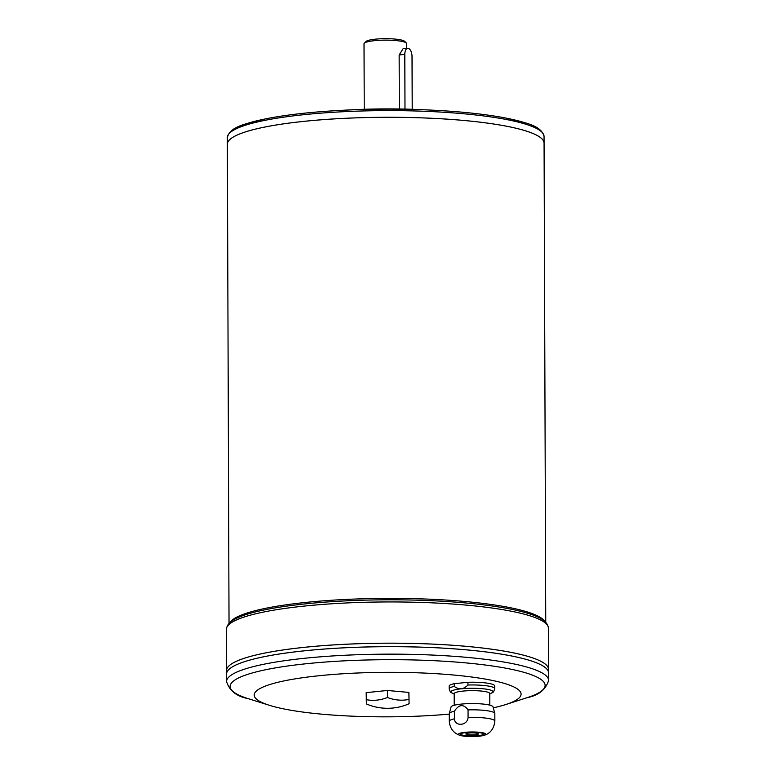 <?xml version="1.0" encoding="UTF-8"?>
<svg xmlns="http://www.w3.org/2000/svg" width="775" height="775" viewBox="0 0 775 775"><rect width="100%" height="100%" fill="white"/><g stroke="black" fill="none" stroke-linecap="round" stroke-linejoin="round"><path stroke-width="1.16" d="M406.739 48.418L406.72 43.623A21.351 3.555 179.8 0 0 406.41 43.022A21.351 3.555 179.8 0 0 403.765 41.831A21.351 3.555 179.8 0 0 381.513 40.213A21.351 3.555 179.8 0 0 364.318 43.177A21.351 3.555 179.8 0 0 364.017 43.778L364.24 109.285M404.986 109.091L404.802 54.386A7.12 3.555 -95.8 0 1 407.689 48.321L403.058 48.786L399.144 54.967L399.338 108.984M454.382 711.276A22.775 3.797 179.8 0 0 449.297 713.523A22.775 3.797 179.8 0 0 449.277 713.697L449.306 721.263A22.775 3.797 179.8 0 1 454.412 718.842L454.382 711.276C458.916 704.262 463.469 703.797 468.042 709.89L468.071 717.456C467.606 725.671 454.906 726.921 454.412 718.842M454.286 683.676A22.775 3.797 179.8 0 0 449.18 686.098L449.19 688.83A22.775 3.797 179.8 0 1 454.295 686.408L454.286 683.676L467.945 682.291L467.955 685.023C463.469 689.537 458.916 689.992 454.295 686.408M468.071 717.456A22.775 3.797 179.8 0 1 491.699 719.19A22.775 3.797 179.8 0 1 494.857 721.099L494.828 713.533A22.775 3.797 179.8 0 0 494.799 713.368A22.775 3.797 179.8 0 0 491.679 711.624A22.775 3.797 179.8 0 0 468.042 709.89M467.955 685.023A22.775 3.797 179.8 0 1 491.592 686.757A22.775 3.797 179.8 0 1 494.741 688.665L494.731 685.933A22.775 3.797 179.8 0 0 467.945 682.291M483.929 733.063A13.698 2.286 179.8 0 0 465.659 732.268A13.698 2.286 179.8 0 0 459.788 735.301A13.698 2.286 179.8 0 0 472.13 736.55A13.698 2.286 179.8 0 0 484.462 735.213A13.698 2.286 179.8 0 0 483.929 733.063M494.799 713.368L493.007 706.839A20.993 3.497 179.8 0 0 490.12 705.231A20.993 3.497 179.8 0 0 466.957 703.69A20.993 3.497 179.8 0 0 451.05 706.984L449.297 713.523M409.093 703.739A53.378 53.378 0 0 1 366.381 703.942L366.178 692.637L387.423 690.477L408.88 692.424L409.093 703.739L408.88 692.424M366.207 699.651A48.922 41.579 -74.4 0 0 387.442 697.49L387.423 690.477M387.442 697.49A48.922 41.976 73.4 0 0 408.909 699.447M493.278 707.827A133.445 22.252 179.8 0 0 505.842 704.514A133.445 22.252 179.8 0 0 502.617 682.901A133.445 22.252 179.8 0 0 322.72 675.364A133.445 22.252 179.8 0 0 269.506 705.337A133.445 22.252 179.8 0 0 449.277 714.114M541.773 138.686A158.342 26.398 179.8 0 0 522.137 129.822A158.362 26.398 179.8 0 0 344.013 118.352A158.362 26.398 179.8 0 0 227.356 144.237L227.337 137.572A158.362 26.398 -0.2 0 1 343.993 111.687A158.362 26.398 -0.2 0 1 522.137 123.148A158.362 26.398 -0.2 0 1 544.05 136.468L544.069 143.133A158.362 26.398 179.8 0 0 544.069 143.133A158.362 26.398 179.8 0 0 522.156 129.842A158.362 26.398 179.8 0 0 344.013 118.372A158.362 26.398 179.8 0 0 227.356 144.257A158.362 26.398 179.8 0 0 227.356 144.247L229.032 623.391M545.745 622.286L544.069 143.152A158.362 26.398 179.8 0 0 522.156 129.822A158.342 26.398 179.8 0 0 357.101 117.819A158.342 26.398 179.8 0 0 229.632 139.771M544.05 136.468C541.318 125.744 527.165 122.944 505.397 117.965C485.014 114.09 459.904 111.445 430.067 110.05L420.903 109.633A124.552 20.77 179.8 0 0 350.29 109.876L341.126 110.36A156.889 26.156 -0.2 0 1 430.067 110.05A156.889 26.156 -0.2 0 1 520.858 121.549M406.41 43.022L404.647 41.327A19.569 3.265 179.8 0 0 402.225 40.232A19.569 3.265 179.8 0 0 381.823 38.75A19.569 3.265 179.8 0 0 366.071 41.462L364.318 43.177M548.623 680.44L548.593 672.971A161.026 26.844 179.8 0 0 526.303 659.438A161.026 26.844 179.8 0 0 345.156 647.774A161.026 26.844 179.8 0 0 226.542 674.095L226.562 681.564A161.026 26.844 -0.2 0 1 345.185 655.243A161.026 26.844 -0.2 0 1 526.332 666.907A161.026 26.844 -0.2 0 1 548.623 680.44C545.745 689.673 538.586 695.417 527.136 697.665A157.519 26.263 179.8 0 0 523.319 672.158A157.519 26.263 179.8 0 0 310.978 663.264A157.519 26.263 179.8 0 0 248.165 698.633L269.506 705.337M546.249 668.428A161.006 26.844 179.8 0 0 526.293 659.418A161.006 26.844 179.8 0 0 358.467 647.212A161.006 26.844 179.8 0 0 228.848 669.542M548.438 628.234C547.441 620.727 539.855 617.927 534.333 615.573A159.427 26.582 179.8 0 0 524.762 612.424A159.427 26.582 179.8 0 0 376.64 599.898A159.427 26.582 179.8 0 0 240.395 616.6C234.893 618.993 227.327 621.85 226.377 629.358A161.026 26.844 -0.2 0 1 345.001 603.037A161.026 26.844 -0.2 0 1 526.148 614.691A161.026 26.844 -0.2 0 1 548.438 628.234L548.584 669.464A161.026 26.844 179.8 0 0 548.584 669.464L548.593 672.952A161.026 26.844 179.8 0 0 548.593 672.952A161.026 26.844 179.8 0 0 526.303 659.418A161.026 26.844 179.8 0 0 345.156 647.755A161.026 26.844 179.8 0 0 226.542 674.076A161.026 26.844 179.8 0 0 226.542 674.085M546.239 664.94A161.006 26.844 179.8 0 0 526.273 655.921A161.026 26.844 179.8 0 1 548.584 669.464A161.026 26.844 179.8 0 0 526.293 655.941A161.026 26.844 179.8 0 0 345.146 644.287A161.026 26.844 179.8 0 0 226.523 670.607L226.542 674.076M226.377 629.358L226.523 670.588A161.026 26.844 179.8 0 1 345.146 644.267A161.026 26.844 179.8 0 1 526.293 655.921A161.006 26.844 179.8 0 0 358.457 643.715A161.006 26.844 179.8 0 0 228.838 666.045M465.891 733.925A6.229 1.037 179.8 0 0 472.13 734.933A6.229 1.037 179.8 0 0 478.349 733.877A6.229 1.037 179.8 0 0 477.487 733.363A6.229 1.037 179.8 0 0 470.483 732.917A6.229 1.037 179.8 0 0 465.891 733.935A6.229 1.037 179.8 0 0 472.13 734.952A6.229 1.037 179.8 0 0 478.349 733.886M460.253 734.128A11.925 1.986 179.8 0 0 472.13 735.901A11.925 1.986 179.8 0 0 483.997 734.041M482.399 733.218A11.925 1.986 179.8 0 0 468.982 732.356A11.925 1.986 179.8 0 0 460.205 734.303A11.925 1.986 179.8 0 0 472.13 736.25A11.925 1.986 179.8 0 0 484.046 734.225A11.925 1.986 179.8 0 0 482.399 733.218M489.819 705.153L489.771 693.548A17.796 2.964 179.8 0 0 487.31 692.056A17.796 2.964 179.8 0 0 467.296 690.767A17.796 2.964 179.8 0 0 454.189 693.673L454.228 705.269M407.689 48.321A7.12 3.555 -95.8 0 1 412.019 56.41L412.213 109.285M494.741 688.665C493.927 691.494 493.036 692.85 492.057 692.743A20.993 3.497 179.8 0 0 490.062 689.944A20.993 3.497 179.8 0 0 463.508 688.607A20.993 3.497 179.8 0 0 451.903 692.879C450.895 692.966 449.994 691.62 449.19 688.83M544.854 621.424A158.362 26.398 179.8 0 0 523.832 610.913A158.362 26.398 179.8 0 0 353.855 599.085A158.362 26.398 179.8 0 0 229.913 622.528M229.729 132.971A156.889 26.156 -0.2 0 1 341.126 110.36C311.298 111.968 286.207 114.778 265.864 118.808C244.125 123.932 229.991 126.829 227.337 137.572M399.144 54.967L404.802 54.386M494.857 721.099C494.004 728.529 490.536 733.237 484.462 735.213M459.788 735.301C453.414 733.043 449.917 728.364 449.306 721.263M505.842 704.514L527.136 697.665M489.781 693.993L492.057 692.743M454.189 694.119L451.903 692.879M226.562 681.564C229.497 690.777 236.695 696.473 248.165 698.633"/></g></svg>
